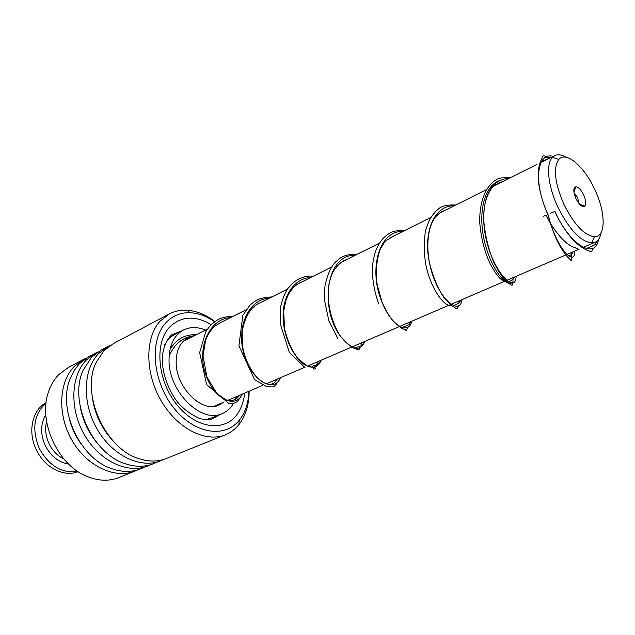 <?xml version="1.0" encoding="UTF-8"?>
<svg xmlns="http://www.w3.org/2000/svg" width="635" height="635" viewBox="0 0 635 635"><rect width="100%" height="100%" fill="white"/><g stroke="black" fill="none" stroke-linecap="round" stroke-linejoin="round"><path stroke-width="0.95" d="M563.983 204.534C574.175 224.615 584.303 235.347 594.352 236.744C606.155 237.339 605.869 212.447 594.662 189.286C584.248 166.449 566.063 150.757 558.808 159.417C553.021 168.021 554.744 183.055 563.983 204.534M566.237 157.266C561.832 154.718 558.062 154.138 554.942 155.527L552.434 157.377C545.695 164.005 547.965 186.388 557.99 207.375C569.325 229.648 580.573 241.506 591.749 242.943L594.844 242.364C598.122 240.967 600.234 237.665 601.17 232.45M583.589 194.786C581.049 189.762 578.501 187.079 575.945 186.746C573.111 187.698 573.103 191.651 575.929 198.596C579.342 205.01 582.311 207.51 584.835 206.097C586.327 203.914 585.907 200.152 583.589 194.786M578.739 203.224L577.715 197.572L574.103 193.254M546.068 215.233L550.315 223.068M550.775 223.83C560.062 238.546 568.92 246.713 577.358 248.341M584.2 206.518L583.938 205.78M546.029 215.241L550.362 223.234M550.823 223.996C560.181 238.776 569.087 246.928 577.54 248.452M543.473 161.258L542.496 161.639M575.556 187.722L575.112 186.96M68.691 464.066C58.626 462.463 50.784 456.24 45.172 445.405C40.227 433.943 40.442 423.743 45.807 414.798M77.764 471.4C61.873 473.662 49.022 465.947 39.219 448.262C31.607 429.117 33.885 414.076 46.053 403.146M78.129 471.638C64.095 477.552 44.466 467.582 36.266 449.636C27.392 431.681 32.329 409.702 46.109 402.709M214.622 321.739C206.621 316.206 198.525 313.214 190.325 312.753C180.618 312.364 172.426 315.738 165.751 322.874C149.376 340.273 152.384 380.579 173.133 407.099C193.651 433.88 224.782 438.809 239.316 420.172L240.498 418.632C245.713 411.242 248.523 402.122 248.936 391.287M249.134 391.2C249.11 403.852 246.094 414.464 240.101 423.045L238.839 424.696C235.029 429.403 230.41 432.824 224.973 434.951C205.264 442.849 176.768 428.236 160.845 400.24C144.788 372.348 145.042 337.217 160.29 320.929L169.688 313.706C174.903 311.087 180.546 309.912 186.626 310.205C196.271 310.793 205.692 314.563 214.916 321.524M82.987 359.72L68.302 367.514L58.682 374.65C54.158 379.309 50.752 385.072 48.466 391.946C37.79 421.156 57.682 464.947 86.836 476.345C98.076 480.981 108.609 481.449 118.443 477.734L119.285 477.401M168.799 314.182L113.498 343.527L103.95 350.718L96.433 361.934C79.851 393.509 105.799 450.58 140.692 459.176C149.765 461.796 158.178 461.621 165.925 458.668L166.767 458.327M110.434 345.297L108.156 346.361L98.6 353.544C83.01 369.57 81.923 403.09 97.211 429.284C112.355 455.589 140.391 468.9 160.314 460.923L163.497 459.502M107.259 346.837L101.1 350.107L91.527 357.283L83.256 370.03C68.286 401.13 92.551 454.517 126.008 463.987C135.66 467.082 144.621 467.05 152.9 463.899L153.741 463.558M98.1 351.838L95.885 352.877L86.304 360.045C70.66 376.007 69.421 409.202 84.558 435.062C99.544 461.026 127.468 474.083 147.423 466.098L150.535 464.717M94.98 353.354L88.987 356.537L79.399 363.696L74.303 370.237L70.398 378.031C57.007 408.551 79.645 458.367 111.601 468.622C121.833 472.226 131.358 472.361 140.176 469.011L141.018 468.67M86.043 358.227L83.891 359.235L74.295 366.395C58.611 382.286 57.229 415.163 72.207 440.706C87.043 466.336 114.848 479.147 134.826 471.154L137.882 469.805M213.558 417.211L208.351 418.917M169.077 338.328L173.514 335.105M193.215 336.233L188.158 337.78C180.142 342.035 176.141 350.306 176.157 362.593C176.117 387.906 202.287 413.401 218.877 405.162L223.814 402.09L213.725 406.432M205.526 330.073C197.683 326.827 190.452 326.739 183.832 329.827C173.99 335.105 169.053 345.321 169.029 360.49C168.886 391.993 201.462 423.767 222.052 413.647C226.822 411.67 230.632 408.281 233.474 403.479M235.529 399.288L236.458 396.653M554.926 211.384L550.593 213.257L554.926 211.384C569.92 245.435 595.432 260.025 598.464 239.474M548.061 214.646L543.631 216.217M512.159 282.575C506.865 287.639 491.831 270.367 484.934 243.229C477.893 216.178 482.79 187.444 498.713 180.888C482.79 187.444 477.893 216.178 484.934 243.229C491.831 270.367 506.865 287.639 512.159 282.575M545.013 157.71L550.997 157.361L545.013 157.71M63.944 459.018C57.523 455.898 52.546 450.763 49.014 443.595C45.601 436.11 44.799 428.808 46.601 421.688M168.95 338.28L164.584 345.003M181.904 330.811L171.521 334.947C163.552 342.59 161.782 356.005 162.354 362.394C163.195 373.682 166.688 384.564 172.831 395.041C178.435 405.098 187.508 412.988 200.041 418.719C207.383 419.91 211.407 419.965 212.106 418.894L220.662 414.234M244.634 393.136C243.784 401.479 241.284 408.535 237.133 414.322C224.465 432.34 195.937 428.815 176.824 404.646C157.504 380.722 154.313 343.527 169.307 327.422C180.864 316.063 194.834 315.127 211.217 324.62M92.4 397.962C94.766 413.623 101.163 427.411 111.609 439.325M80.494 408.114C82.995 420.632 88.225 431.887 96.179 441.865M69.374 419.156C71.699 427.839 75.43 435.872 80.566 443.246M574.619 251.174C575.612 267.089 556.808 250.063 548.124 214.797C533.249 183.301 536.408 151.749 553.228 156.377M169.077 356.386C174.085 344.13 182.483 337.233 194.286 335.693M242.062 394.24C236.037 408.908 213.892 399.899 205.549 374.023C196.818 348.369 208.661 318.937 230.672 317.508M280.352 377.769C274.907 392.581 253 382.865 244.531 356.029C235.696 329.414 247.301 299.299 269.462 298.117M311.888 367.252C312.944 365.466 314.69 364.855 317.127 365.419L321.143 360.347C318.548 366.855 313.841 368.721 307.007 365.958C295.894 361.069 283.654 339.669 283.123 317.778C282.44 295.862 294.14 278.392 310.912 277.4M364.871 341.408C360.347 351.996 352.258 350.314 340.598 336.359C320.151 310.491 324.826 254.373 355.298 255.214M411.67 321.278C409.131 334.923 391.755 327.081 381.929 301.879C368.697 271.335 377.841 230.719 402.947 231.394M461.947 299.641C460.177 316.794 436.682 298.672 429.57 263.342C422.831 233.664 433.522 205.24 454.231 205.756M516.112 276.344C515.636 297.751 485.069 263.636 483.727 220.289C483.529 193.738 492.149 179.665 509.58 178.094M594.352 236.744L591.749 242.943M573.897 191.992L575.945 186.746M583.224 247.364L594.844 242.364M579.064 249.261L451.167 304.284M450.366 304.625L399.701 326.422M399.121 326.676L307.388 366.133M304.451 367.403L266.176 383.865M262.771 385.334L226.981 400.725M536.916 164.425L493.832 185.96M486.783 189.492L439.841 212.955M431.054 217.345L389.819 237.958M379.555 243.086L342.717 261.501M331.811 266.954L298.593 283.551M287.417 289.147L257.326 304.181M246.031 309.832L218.686 323.501M207.351 329.168L183.388 341.138M542.544 161.719L554.577 155.71M579.644 204.287L584.835 206.097M558.808 159.417L552.434 157.377M239.316 420.172L238.839 424.696M118.443 477.734L134.826 471.154M140.176 469.011L147.423 466.098M165.925 458.668L224.973 434.951M152.9 463.899L160.314 460.923M211.003 419.267L214.297 417.886M190.325 312.753L186.626 310.205M188.158 337.78L187.674 338.026M222.052 413.647L214.312 416.901M183.221 330.137L173.458 335.113M212.36 418.489L213.598 417.147M173.847 335.153L172.212 335.209M586.542 248.428L592.257 246.086C594.479 244.467 594.376 246.475 597.36 240.736M551.394 157.297L541.425 161.663M541.068 161.822L540.171 162.322M238.919 395.597C235.22 400.875 236.76 397.978 235.236 399.415L232.593 400.455L225.965 399.899L216.948 393.494L206.939 377.063L203.041 355.925L205.573 340.273C207.907 334.2 211.169 329.382 215.36 325.803L221.964 321.858M277.336 379.063L273.407 383.683C270.351 384.262 273.995 381.706 271.963 384.246L268.748 384.485C258.747 382.46 247.071 368.356 242.808 347.766L242.046 332.7C243.443 322.921 246.729 314.825 251.897 308.427C258.048 303.109 257.858 304.014 260.66 302.514M318.286 361.45L317.706 362.91C311.031 371.261 314.238 368.641 315.254 368.864C314.436 367.617 319.532 368.665 307.007 365.958L297.863 358.513C291.894 350.504 287.449 340.598 284.543 328.795L283.702 311.134L285.694 301.046L288.266 294.759C291.933 288.203 296.513 283.893 302.014 281.845M355.044 348.099L361.164 345.67C362.482 344.313 361.537 347.115 364.553 341.543M346.385 259.667C342.67 260.612 338.653 263.977 334.32 269.764C332.486 272.923 331.518 274.328 329.192 282.996C325.953 301.046 331.43 322.77 340.598 336.359C345.615 342.702 350.512 346.821 355.29 348.726L358.87 349.988L359.862 347.789M402.169 327.533L407.511 325.35C409.099 323.755 407.63 327.176 411.012 321.556M394.137 235.799L386.731 240.205C384.556 242.689 384.889 240.808 380.016 249.761C376.611 259.977 375.626 271.423 377.071 284.091L381.929 301.879C385.635 310.317 389.755 317.183 394.303 322.485L401.645 328.192L405.447 329.89C406.138 330.954 406.805 330.144 407.464 327.462M455.732 205.01C447.008 204.637 441.142 206.058 438.15 209.264C436.253 210.677 433.991 213.209 431.371 216.852C429.411 219.837 427.498 224.33 425.633 230.346C423.696 241.379 423.815 253.119 425.99 265.565C430.903 288.242 443.722 306.975 451.834 305.776M453.271 305.435C456.668 304.903 459.24 303.109 460.97 300.061M446.389 209.677L442.135 211.661C441.373 211.645 439.38 213.185 436.15 216.297C429.355 223.655 425.379 241.356 429.57 263.342C433.268 277.503 438.237 289.179 444.492 298.371L451.588 305.594L455.581 308.062C456.93 309.499 457.843 308.729 458.311 305.752M510.659 177.554L501.047 177.919L497.118 179.086L493.863 181.261C491.871 183.197 491.958 182.658 487.736 188.063C482.1 196.929 479.441 208.51 479.758 222.822C481.036 237.808 484.418 251.269 489.887 263.207C493.316 269.859 496.792 275.05 500.317 278.789L504.253 281.472C507.817 282.932 511.358 281.4 514.866 276.876M503.444 181.158L496.554 184.118L492.45 187.325C486.259 194.953 483.354 205.938 483.727 220.289C485.084 235.402 488.45 249.436 493.8 262.382C498.086 270.685 501.944 276.685 505.373 280.384L510.961 284.98C512.477 285.147 512.794 286.798 513.104 277.638M573.191 251.785L571.579 254.5L568.746 255.976M304.998 367.617L289.266 352.203L280.13 323.374L280.821 305.792C282.765 298.275 285.107 292.521 287.845 288.52L293.37 282.48C300.712 277.344 307.308 275.28 313.142 276.281M362.021 342.63L360.958 345.75M337.764 338.225L328.914 321.127L324.509 300.133L324.93 286.163C327.795 272.828 332.129 264.104 337.931 260.001C342.106 255.913 348.575 253.976 357.354 254.183M378.706 303.903C374.674 292.64 372.515 281.091 372.237 269.232C372.745 261.977 374.039 255.468 376.11 249.714C378.333 244.777 380.817 240.863 383.564 237.982C390.239 231.759 393.716 230.386 404.765 230.489M459.065 300.887L458.875 302.959M571.405 252.555C572.206 259.604 571.802 261.922 570.182 259.485C568.809 258.191 566.499 256.723 560.3 246.745C555.752 238.895 551.632 228.282 547.949 214.892M170.172 348.655C177.943 338.884 182.61 335.05 196.842 334.415M242.586 394.017L237.403 401.558L233.577 403.463L228.743 403.408L206.589 384.58L199.652 352.608L205.692 331.724L210.217 325.644C217.376 319.27 220.956 316.873 233.148 316.27M280.638 377.65L276.384 384.127L274.249 386.35C273.677 387.064 271.018 387.08 266.271 386.382L254.587 379.698L238.919 345.821L242.832 315.404L250.007 305.086C256.167 299.823 260.302 297.537 271.836 296.934M554.752 211.479C560.594 223.75 567.134 233.688 574.381 241.3C579.152 245.61 583.247 248.523 586.653 250.031L589.605 251.182C590.971 252.42 592.082 251.444 592.955 248.253M546.513 156.901C543.6 155.138 542.076 155.646 541.949 158.425C540.988 160.782 537.774 164.878 538.218 179.268C539.226 190.333 542.473 202.208 547.957 214.884"/></g></svg>
